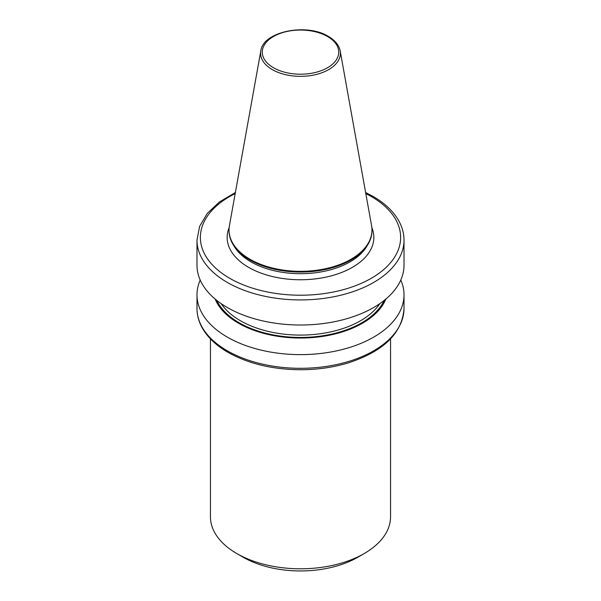 <?xml version="1.0" encoding="UTF-8"?>
<svg xmlns="http://www.w3.org/2000/svg" width="601" height="601" viewBox="0 0 601 601"><rect width="100%" height="100%" fill="white"/><g stroke="black" fill="none" stroke-linecap="round" stroke-linejoin="round"><path stroke-width="0.9" d="M249.956 259.234A71.474 41.266 0 0 0 327.853 268.181A71.474 41.266 0 0 0 371.974 230.055A71.474 41.266 0 0 0 371.598 225.803L340.196 50.927A39.906 23.041 180 0 1 317.651 74.103A39.906 23.041 180 0 1 272.283 69.596A39.906 23.041 180 0 1 260.804 50.927L229.402 225.803A71.474 41.266 0 0 0 229.026 230.055A71.474 41.266 0 0 0 249.956 259.234M229.026 230.055L229.026 230.792A71.474 41.266 0 0 0 233.023 244.397A71.474 41.266 0 0 0 249.956 259.97A71.474 41.266 0 0 0 367.977 244.397A71.474 41.266 0 0 0 371.974 230.792L371.974 230.055M227.306 307.509A103.515 59.762 0 0 0 340.113 320.461A103.515 59.762 0 0 0 404.015 265.251L404.015 240.167A103.515 59.762 180 0 1 340.113 295.376A103.515 59.762 180 0 1 227.306 282.425A103.515 59.762 180 0 1 196.985 240.167L196.985 265.251A103.515 59.762 0 0 0 227.306 307.509M215.15 299.065A87.701 50.634 0 0 0 238.484 323.21A87.701 50.634 0 0 0 324.442 336.117A87.701 50.634 0 0 0 385.85 299.065M200.216 280.051A103.515 59.762 0 0 0 196.985 294.858A103.515 59.762 0 0 0 227.306 337.116A103.515 59.762 0 0 0 340.113 350.075A103.515 59.762 0 0 0 404.015 294.858A103.515 59.762 0 0 0 400.784 280.051M364.176 553.566L357.805 557.247A81.045 46.788 0 0 1 243.195 557.247L236.824 553.566A90.052 51.986 0 0 0 364.176 553.566A90.052 51.986 0 0 0 390.552 516.807L390.552 338.874M210.448 338.874L210.448 516.807A90.052 51.986 0 0 0 236.824 553.566L243.195 557.247M233.023 244.397L234.33 246.568A70.084 40.462 0 0 0 250.94 261.841A70.084 40.462 0 0 0 366.67 246.568L367.977 244.397M273.463 67.733A38.231 22.072 0 0 0 327.537 67.733A38.231 22.072 0 0 0 327.537 36.518A38.231 22.072 0 0 0 273.463 36.518A38.231 22.072 0 0 0 273.463 67.733M235.186 193.582A100.134 57.816 0 0 0 229.695 278.286A100.134 57.816 0 0 0 371.305 278.286A100.134 57.816 0 0 0 371.305 196.527A100.134 57.816 0 0 0 365.814 193.582M227.306 350.804A103.515 59.762 0 0 0 340.113 363.755A103.515 59.762 0 0 0 404.015 308.546C402.219 333.142 383.784 351.209 348.723 362.749C333.735 367.339 317.801 369.66 300.898 369.735C272.719 369.577 248.423 363.778 228.004 352.351C215.609 345.169 206.774 336.575 201.508 326.546C198.51 320.724 197.008 314.721 196.985 308.546A103.515 59.762 0 0 0 227.306 350.804M229.154 227.576A73.352 42.348 0 0 0 248.634 267.355A73.352 42.348 0 0 0 336.297 274.372A73.352 42.348 0 0 0 371.846 227.576M221.191 303.648A84.981 49.064 0 0 0 240.408 320.724A84.981 49.064 0 0 0 379.809 303.648M216.811 300.417A86.672 50.041 0 0 0 239.213 322.79A86.672 50.041 0 0 0 384.189 300.417M340.196 50.927C339.024 45.173 335.088 40.342 328.379 36.428C306.705 22.763 262.915 31.477 260.804 50.927M404.015 240.167C403.992 233.954 402.475 227.929 399.447 222.07C394.173 212.085 385.354 203.514 372.996 196.362L365.611 192.493M404.015 308.546L404.015 294.858M196.985 308.546L196.985 294.858M235.389 192.493L219.38 202.004L207.247 213.453L199.607 226.382L196.985 240.167"/></g></svg>
